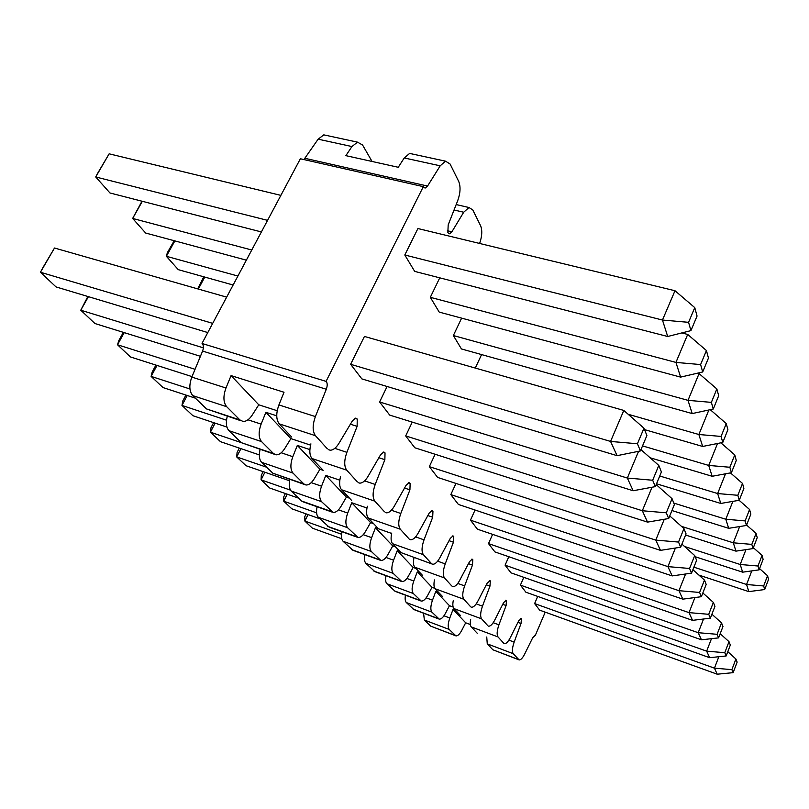 <?xml version="1.0" encoding="UTF-8"?>
<svg xmlns="http://www.w3.org/2000/svg" width="809" height="809" viewBox="0 0 809 809"><rect width="100%" height="100%" fill="white"/><g stroke="black" fill="none" stroke-linecap="round" stroke-linejoin="round"><path stroke-width="1.21" d="M470.322 624.528L465.681 622.788L461.797 630.302C459.674 634.226 457.712 636.086 455.922 635.874L430.661 626.126L424.361 620.028L423.572 613.222M438.872 618.986L413.945 609.592L406.33 602.553C405.137 601.249 404.844 598.791 405.461 595.181M420.822 600.905L395.166 591.349L386.894 583.724C385.58 582.278 385.256 579.608 385.944 575.715M401.325 581.378L374.911 571.65L365.89 563.367C364.424 561.759 364.08 558.847 364.849 554.63M380.2 560.212L352.987 550.322L343.117 541.302C341.479 539.492 341.095 536.306 341.964 531.735M357.224 537.196L329.202 527.165L318.341 517.295C316.501 515.252 316.076 511.743 317.077 506.778M332.145 512.087L303.294 501.914L301.504 500.983L291.28 491.073C289.197 488.747 288.732 484.874 289.895 479.454M304.669 484.561L272.835 473.204L261.61 462.333C259.244 459.664 258.738 455.366 260.094 449.42M274.423 454.274L241.315 442.665L228.937 430.671C226.217 427.587 225.66 422.783 227.278 416.251M240.961 420.771L206.497 408.919L192.775 395.631C189.235 391.354 188.922 385.175 191.824 377.095L202.584 351.086C203.747 347.88 203.635 345.362 202.24 343.542L326.31 381.454C327.493 383.284 327.493 385.883 326.3 389.24L202.584 351.086M202.048 343.34L300.372 158.766L423.309 186.646L326.138 381.251M303.921 159.565L318.139 139.178L323.792 134.86L326.998 135.548M448.085 232.84L449.632 233.791L451.877 231.819L463.699 212.231L454.041 209.996M545.215 612.15L535.224 635.591L534.587 635.358M535.154 635.51L532.757 637.613L524.687 654.036C522.604 658.081 520.753 660.043 519.125 659.901L492.853 649.769L487.261 643.853L486.745 637.007M455.922 635.874L449.187 629.432C447.701 627.359 447.903 623.537 449.814 617.985L453.03 609.45L455.659 610.431M508.891 640.131L514.16 642.103L521.026 623.496L521.421 618.804L520.561 618.491M520.743 618.43L521.279 618.632L518.741 620.746L510.277 637.694C508.123 641.82 506.181 643.812 504.452 643.671L504.128 643.549M453.121 607.053L449.46 605.698L445.395 613.444C443.18 617.449 441.127 619.33 439.226 619.118L431.935 612.16C430.317 609.935 430.509 605.951 432.491 600.187L435.839 591.349L438.559 592.35M493.207 622.697L498.931 624.831L506.09 605.536L506.474 600.622L505.514 600.278M505.706 600.217L506.323 600.43L503.623 602.563L494.744 620.068C492.509 624.275 490.466 626.308 488.616 626.166L488.231 626.024M434.837 588.345L432.006 587.304L427.728 595.293C425.433 599.368 423.279 601.289 421.246 601.067L413.318 593.523C411.569 591.146 411.73 586.97 413.803 580.993L417.302 571.821L420.104 572.833M476.218 603.858L482.477 606.153L489.961 586.131L490.325 580.973L489.243 580.589M489.455 580.518L490.153 580.771L487.291 582.915L477.937 601.006C475.621 605.294 473.467 607.367 471.495 607.215L471.03 607.043M415.978 568.464L413.156 567.443L408.646 575.695C406.27 579.841 404.004 581.802 401.84 581.57L393.194 573.379C391.293 570.82 391.414 566.431 393.578 560.212L397.239 550.686L400.142 551.718M457.752 583.42L464.639 585.908L472.476 565.087L472.81 559.666L471.596 559.241M471.829 559.171L472.628 559.444L472.143 559.15L469.564 561.598L459.704 580.316C457.297 584.685 455.032 586.788 452.919 586.646L452.342 586.434M395.662 546.985L392.749 545.944L387.996 554.468C385.529 558.685 383.142 560.677 380.827 560.445L371.351 551.505C369.268 548.755 369.369 544.133 371.624 537.651L375.467 527.741L391.647 533.444M437.639 561.183L445.223 563.893L453.444 542.202L453.758 536.498L452.383 536.023M452.646 535.932L453.556 536.246L452.989 535.912L450.279 538.4L439.843 557.785C437.345 562.225 434.969 564.379 432.694 564.227L400.961 552.587L431.986 563.984M373.596 523.645L370.573 522.584L365.547 531.412C362.988 535.689 360.47 537.712 357.993 537.479L347.557 527.701C345.291 524.717 345.342 519.843 347.708 513.078L351.753 502.753L366.952 508.022M415.604 536.893L424.027 539.846L432.684 517.224L432.957 511.187L431.389 510.651M431.672 510.56L432.734 510.914L432.067 510.53L429.215 513.058L418.142 533.171C415.553 537.672 413.035 539.856 410.598 539.724L409.718 539.411M349.539 498.202L346.404 497.12L341.074 506.262C338.415 510.6 335.765 512.653 333.116 512.421L321.557 501.671C319.059 498.435 319.059 493.278 321.547 486.199L325.805 475.429L339.82 480.182M391.374 510.246L400.799 513.482L409.92 489.839L410.143 483.438L408.353 482.842M408.666 482.74L409.9 483.145L409.101 482.7L406.118 485.258L394.327 506.141C391.637 510.701 388.987 512.926 386.368 512.815L385.256 512.431M323.196 470.353L319.949 469.25L314.276 478.726C311.526 483.104 308.735 485.198 305.893 484.985L303.82 483.913L293.02 473.103C290.269 469.564 290.198 464.093 292.818 456.691L297.328 445.415L309.887 449.592M364.586 480.88L375.204 484.46L384.862 459.694L385.023 452.888L382.95 452.211M383.304 452.089L384.76 452.565L383.8 452.039L380.655 454.638L368.055 476.349C365.284 480.94 362.493 483.195 359.681 483.125L358.245 482.639M310.575 445.132L290.876 438.62L284.808 448.459C281.967 452.858 279.024 454.982 275.99 454.8L273.482 453.546L261.56 441.603C258.506 437.73 258.354 431.905 261.125 424.118L265.898 412.307L276.739 415.816M334.805 448.358L346.889 452.332L357.133 426.343L357.234 419.082L354.817 418.314M355.202 418.172L356.931 418.718L355.758 418.101L352.471 420.731L338.951 443.322C336.089 447.923 333.156 450.219 330.143 450.208L328.272 449.592M277.204 410.729L258.769 404.793L252.256 415.017C249.334 419.416 246.249 421.56 243.003 421.438L239.929 419.952L226.692 406.705C223.284 402.427 223.041 396.198 225.974 388.007L231.061 375.598L284.02 392.254L278.913 404.925L315.389 416.584L326.3 389.24M423.441 186.899L425.312 187.991L427.557 186.05L440.207 165.815L404.237 157.957L398.261 167.281L345.878 155.652L351.945 146.55L357.497 142.141L362.574 145.023L372.059 161.466M440.207 165.815L445.496 161.163L450.087 164.005L458.703 181.428C460.746 186.586 460.432 192.947 457.773 200.511L448.196 224.882L447.852 232.395M315.389 416.584C312.395 425.069 312.416 431.44 315.449 435.697L327.332 448.793M346.889 452.332C344.068 460.372 344.017 466.318 346.727 470.171L357.396 481.931M375.204 484.46C372.534 492.094 372.423 497.677 374.86 501.175L384.487 511.794M400.799 513.482C398.261 520.774 398.099 526.012 400.293 529.217L409.041 538.855M424.027 539.846C421.62 546.803 421.418 551.758 423.41 554.701L431.379 563.479M445.223 563.893C442.928 570.547 442.695 575.239 444.505 577.95L451.796 585.989M464.639 585.908C462.445 592.299 462.182 596.749 463.84 599.267L470.535 606.649M482.477 606.153C480.384 612.292 480.091 616.529 481.618 618.855L487.787 625.66M498.931 624.831C496.918 630.727 496.615 634.762 498.02 636.936L503.724 643.236M514.16 642.103C512.228 647.787 511.905 651.649 513.199 653.682L519.125 659.901M479.616 243.458C482.103 236.289 482.427 230.373 480.597 225.721L472.81 209.976L468.998 207.519L463.699 212.231M537.692 596.415L534.618 603.575L539.674 610.158L717.219 674.2L714.448 668.163L731.872 669.64L733.136 672.663L717.219 674.2M523.787 577.343L520.42 585.109L525.87 592.198L709.655 657.687L706.651 651.154L724.783 652.691L726.158 655.968L709.655 657.687M508.81 556.723L505.089 565.178L510.975 572.833L701.454 639.798L698.197 632.699L717.098 634.307L718.584 637.876L701.454 639.798M492.61 534.365L488.505 543.597L494.875 551.9L692.544 620.351L689.005 612.625L708.735 614.304L710.353 618.187L692.544 620.351M475.055 510.024L470.474 520.157L477.411 529.187L682.826 599.145L678.953 590.681L699.593 592.451L701.373 596.698L682.826 599.145M455.952 483.428L450.825 494.612L458.4 504.452L672.178 575.917L667.921 566.624L689.571 568.474L691.523 573.146L672.178 575.917M435.1 454.264L429.326 466.641L437.629 477.431L660.478 550.363L655.775 540.109L678.529 542.06L680.682 547.218L660.478 550.363M481.577 354.585L475.287 368.065M412.246 422.106L405.693 435.909L414.825 447.781L647.534 522.118L642.326 510.742L666.292 512.805L668.689 518.529L647.534 522.118M461.626 318.129L453.353 335.543L461.433 348.942L692.211 413.571L688.004 400.344L711.374 402.376L713.265 409.03L692.211 413.571M387.096 386.49L379.603 401.972L389.695 415.098L633.154 490.739L627.339 478.048L652.681 480.243L655.351 486.624L633.154 490.739M439.752 277.841L430.317 297.318L439.226 312.102L680.612 377.115L675.94 362.412L700.604 364.566L702.708 371.968L680.612 377.115M350.631 364.303L610.562 441.431L623.81 410.436L364.434 336.443L350.631 364.303L361.866 378.905L617.085 455.669L610.562 441.431L637.431 443.757L640.425 450.926L617.085 455.669M404.803 254.997L662.46 320.04L674.989 290.734L417.919 228.532L404.803 254.997L414.683 271.389L667.698 336.493L662.46 320.04L688.57 322.326L690.937 330.618L667.698 336.493M453.03 609.45L465.681 622.788M435.839 591.349L449.46 605.698M477.249 633.265L471.222 626.894C470.171 625.62 469.978 623.142 470.656 619.472M417.302 571.821L432.006 587.304M460.422 615.467L453.91 608.58C452.737 607.165 452.524 604.475 453.283 600.511M397.239 550.686L413.156 567.443M442.22 596.223L435.161 588.75C433.857 587.172 433.624 584.229 434.463 579.932M375.467 527.741L392.749 545.944M422.47 575.33L414.784 567.21C413.328 565.43 413.075 562.215 414.026 557.543M351.753 502.753L370.573 522.584M400.961 552.587L392.577 543.719C390.929 541.706 390.656 538.167 391.728 533.08M325.805 475.429L346.404 497.12M377.459 527.731L368.267 518.013C366.396 515.717 366.093 511.794 367.337 506.232M297.328 445.415L319.949 469.25M351.652 500.447L341.54 489.748C339.406 487.109 339.072 482.74 340.518 476.643M265.898 412.307L290.876 438.62M323.206 470.363L312.021 458.531C309.564 455.477 309.2 450.583 310.909 443.858M231.061 375.598L258.769 404.793M291.685 437.032L279.247 423.865C276.051 419.598 275.94 413.288 278.913 404.925M412.6 154.054L409.637 153.417L404.237 157.957M693.9 567.17L746.565 584.502L748.831 591.622L698.915 575.098M751.794 570.891L746.565 584.502L763.666 585.969L764.687 589.539L748.831 591.622M764.687 589.539L768.55 579.365L767.559 575.725L763.666 585.969M759.56 568.626L767.559 575.725M684.545 546.479L740.205 564.49L742.652 572.175L695.164 556.713M745.949 549.645L740.205 564.49L757.982 566.007L759.085 569.87L742.652 572.175M759.085 569.87L763.109 559.332L762.048 555.399L757.982 566.007M753.351 547.713L762.048 555.399M681.461 526.356L733.308 542.809L735.957 551.141L685.577 535.032M739.648 526.558L733.308 542.809L751.824 544.396L753.017 548.583L735.957 551.141M753.017 548.583L757.224 537.661L756.071 533.404L751.824 544.396M746.596 525.051L756.071 533.404M673.806 503.097L725.815 519.247L728.697 528.317L671.945 510.54M732.863 501.378L725.815 519.247L745.14 520.905L746.434 525.466L728.697 528.317M746.434 525.466L750.843 514.14L749.579 509.498L745.14 520.905M739.113 500.296L749.579 509.498M659.74 475.995L717.644 493.551L720.789 503.451L656.524 483.782M725.511 473.811L717.644 493.551L737.838 495.29L739.254 500.275L720.789 503.451M739.254 500.275L743.886 488.505L742.51 483.438L737.838 495.29M730.456 472.891L742.51 483.438M642.538 445.901L708.704 465.428L712.153 476.279L650.173 457.793M717.543 443.484L708.704 465.428L729.849 467.258L731.407 472.719L712.153 476.279M731.407 472.719L736.271 460.473L734.764 454.921L729.849 467.258M720.88 442.816L734.764 454.921M628.168 414.279L698.865 434.504L702.667 446.457L644.551 429.619M708.876 409.981L698.865 434.504L721.072 436.435L722.781 442.442L702.667 446.457M203.787 276.789L197.679 288.864M204.788 277.072L198.316 289.046M722.781 442.442L727.908 429.69L726.249 423.572L721.072 436.435M710.251 409.678L726.249 423.572M453.353 335.543L688.004 400.344L699.067 373.596L716.855 388.957L711.374 402.376M697.51 373.182L699.067 373.596M174.208 240.718L167.362 252.661L166.371 256.291L178.263 269.65L233.113 285.011M174.865 240.9L166.371 256.291L237.897 276.041M713.265 409.03L718.685 395.722L716.855 388.957M430.317 297.318L675.94 362.412L687.69 334.441L706.419 350.53L700.604 364.566M681.785 332.934L687.69 334.441M142 201.219L132.656 218.44L145.65 233.032L246.361 260.154M142.344 201.299L132.656 218.44L251.761 250.001M702.708 371.968L708.462 358.053L706.419 350.53M267.557 220.351L95.715 176.969L109.144 153.821L97.414 173.682L95.715 176.969L109.973 192.977L261.388 231.94M690.937 330.618L697.055 316.046L694.769 307.622L688.57 322.326M674.989 290.734L694.769 307.622M534.618 603.575L714.448 668.163L718.837 656.736M306.136 513.897L304.801 516.638L304.862 521.067L312.416 528.176L341.813 538.774M308.027 514.575L304.862 521.067L341.58 534.253M727.797 651.67L735.907 659.011L731.872 669.64M733.136 672.663L737.141 662.116L735.907 659.011M520.42 585.109L706.651 651.154L711.485 638.675M285.395 493.53L283.807 496.726L283.737 501.186L291.827 508.8L319.889 518.802M287.215 494.168L283.737 501.186L316.602 512.835M720.192 633.71L729 641.668L724.783 652.691M726.158 655.968L730.335 645.026L729 641.668M505.089 565.178L698.197 632.699L703.547 619.016M263.168 471.647L261.287 475.379L261.074 479.858L269.761 488.039L298.612 498.172M264.897 472.254L261.074 479.858L290.552 490.163M711.9 614.213L721.517 622.869L717.098 634.307M718.584 637.876L722.963 626.52L721.517 622.869M488.505 543.597L689.005 612.625L694.941 597.548M239.312 448.085L237.088 452.423L236.693 456.923L246.047 465.721L289.612 480.809M240.93 448.641L236.693 456.923L266.687 467.248M702.839 592.957L713.366 602.412L708.735 614.304M710.353 618.187L714.944 606.386L713.366 602.412M470.474 520.157L678.953 590.681L685.597 573.996M213.627 422.642L210.997 427.688L210.411 432.188L220.503 441.684L259.335 454.911M215.113 423.137L210.411 432.188L241.284 442.624M692.898 569.698L704.467 580.073L699.593 592.451M701.373 596.698L706.196 584.411L704.467 580.073M450.825 494.612L667.921 566.624L675.414 548.037M185.908 395.065L182.794 400.94L181.974 405.43L192.906 415.715L226.924 427.081M187.233 395.5L181.974 405.43L226.5 420.195M681.916 544.133L694.709 555.571L689.571 568.474M691.523 573.146L696.61 560.344L694.709 555.571M429.326 466.641L655.775 540.109L664.27 519.277M155.915 365.081L152.203 371.938L151.111 376.387L162.993 387.562L195.394 398.17M157.027 365.435L151.111 376.387L189.953 388.987M669.751 515.92L683.959 528.58L678.529 542.06M680.682 547.218L686.052 533.849L683.959 528.58M405.693 435.909L642.326 510.742L652.054 487.24M123.342 332.357L118.913 340.367L117.507 344.765L130.451 356.951L192.026 376.61M124.212 332.62L117.507 344.765L195.05 369.288M656.19 484.601L672.057 498.698L666.292 512.805M668.689 518.529L674.382 504.543L672.057 498.698M379.603 401.972L627.339 478.048L638.584 451.301M87.857 296.488L80.769 310.201L94.946 323.529L200.43 356.304M88.434 296.66L80.769 310.201L203.362 347.85M640.961 449.652L658.809 465.438L652.681 480.243M655.351 486.624L661.408 471.96L658.809 465.438M212.686 323.367L40.45 272.249L54.506 248.019L42.655 268.062L40.45 272.249L56.023 286.912L207.792 332.56M623.81 410.436L643.974 428.204L637.431 443.757M640.425 450.926L646.897 435.515L643.974 428.204M109.144 153.821L280.865 195.373M54.506 248.019L226.651 297.136M451.877 231.819L447.367 230.727M455.214 635.459L430.661 626.126M449.187 629.432L424.361 620.028M449.814 617.985L443.969 615.801M521.026 623.496L517.932 622.364M438.417 618.652L413.106 609.116M431.935 612.16L406.33 602.553M432.491 600.187L426.141 597.831M506.09 605.536L502.733 604.313M420.326 600.531L394.205 590.803M413.318 593.523L386.894 583.724M413.803 580.993L406.876 578.445M489.961 586.131L486.3 584.816M400.768 580.963L373.798 571.033M393.194 573.379L365.89 563.367M393.578 560.212L385.984 557.462M472.476 565.087L468.472 563.671M379.583 559.747L351.703 549.624M371.351 551.505L343.117 541.302M371.624 537.651L363.261 534.678M453.444 542.202L449.056 540.675M356.536 536.68L327.685 526.356M347.557 527.701L318.341 517.295M347.708 513.078L338.445 509.832M432.684 517.224L427.84 515.566M331.387 511.5L301.504 500.983M321.557 501.671L291.28 491.073M321.547 486.199L311.222 482.649M409.92 489.839L404.54 488.039M303.82 483.913L272.835 473.204M293.02 473.103L261.61 462.333M292.818 456.691L281.219 452.777M384.862 459.694L378.865 457.732M273.482 453.546L241.315 442.665M261.56 441.603L228.937 430.671M261.125 424.118L247.958 419.79M357.133 426.343L350.398 424.199M239.929 419.952L206.497 408.919M226.692 406.705L192.775 395.631M225.974 388.007L191.824 377.095M427.557 186.05L305.054 158.331M351.945 146.55L318.139 139.178M518.498 659.517L492.853 649.769M487.261 643.853L513.199 653.682M471.222 626.894L498.02 636.936M453.91 608.58L481.618 618.855M435.161 588.75L463.84 599.267M414.784 567.21L444.505 577.95M392.577 543.719L423.41 554.701M368.267 518.013L400.293 529.217M341.54 489.748L374.86 501.175M312.021 458.531L346.727 470.171M279.247 423.865L315.449 435.697M448.692 233.558L449.632 233.791M424.128 187.728L425.312 187.991M357.497 142.141L323.792 134.86M468.998 207.519L456.175 204.566M445.496 161.163L409.637 153.417"/></g></svg>
